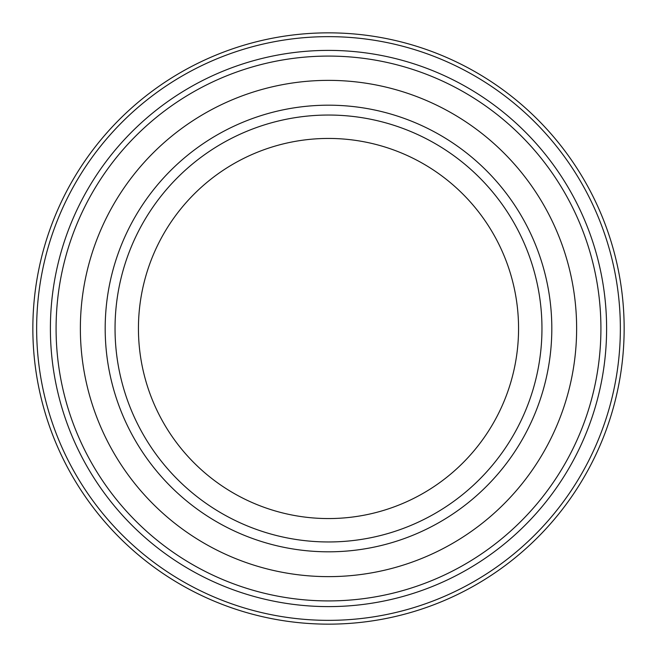 <?xml version="1.0" encoding="UTF-8"?>
<svg xmlns="http://www.w3.org/2000/svg" width="657" height="657" viewBox="0 0 657 657"><rect width="100%" height="100%" fill="white"/><g stroke="black" fill="none" stroke-linecap="round" stroke-linejoin="round"><path stroke-width="0.99" d="M80.368 328.5A248.132 248.132 0 0 1 328.5 80.368A248.132 248.132 0 0 1 576.632 328.5A248.132 248.132 0 0 1 328.5 576.632A248.132 248.132 0 0 1 80.368 328.5M56.083 328.5A272.417 272.417 0 0 1 328.5 56.083A272.417 272.417 0 0 1 600.917 328.5A272.417 272.417 0 0 1 328.5 600.917A272.417 272.417 0 0 1 56.083 328.5M50.392 328.5A278.108 278.108 0 0 1 328.5 50.392A278.108 278.108 0 0 1 606.608 328.5A278.108 278.108 0 0 1 328.5 606.608A278.108 278.108 0 0 1 50.392 328.5M620.356 328.5A291.856 291.856 0 0 1 328.5 620.356A291.856 291.856 0 0 1 36.644 328.5A291.856 291.856 0 0 1 328.5 36.644A291.856 291.856 0 0 1 620.356 328.5M624.15 328.5A295.65 295.65 0 0 1 328.5 624.15A295.65 295.65 0 0 1 32.85 328.5A295.65 295.65 0 0 1 328.5 32.85A295.65 295.65 0 0 1 624.15 328.5M138.438 328.5A190.062 190.062 0 0 1 328.5 138.438A190.062 190.062 0 0 1 518.562 328.5A190.062 190.062 0 0 1 328.5 518.562A190.062 190.062 0 0 1 138.438 328.5M115.041 328.5A213.459 213.459 0 0 1 328.5 115.041A213.459 213.459 0 0 1 541.959 328.5A213.459 213.459 0 0 1 328.5 541.959A213.459 213.459 0 0 1 115.041 328.5M105.186 328.5A223.314 223.314 0 0 1 328.5 105.186A223.314 223.314 0 0 1 551.814 328.5A223.314 223.314 0 0 1 328.5 551.814A223.314 223.314 0 0 1 105.186 328.5"/></g></svg>
